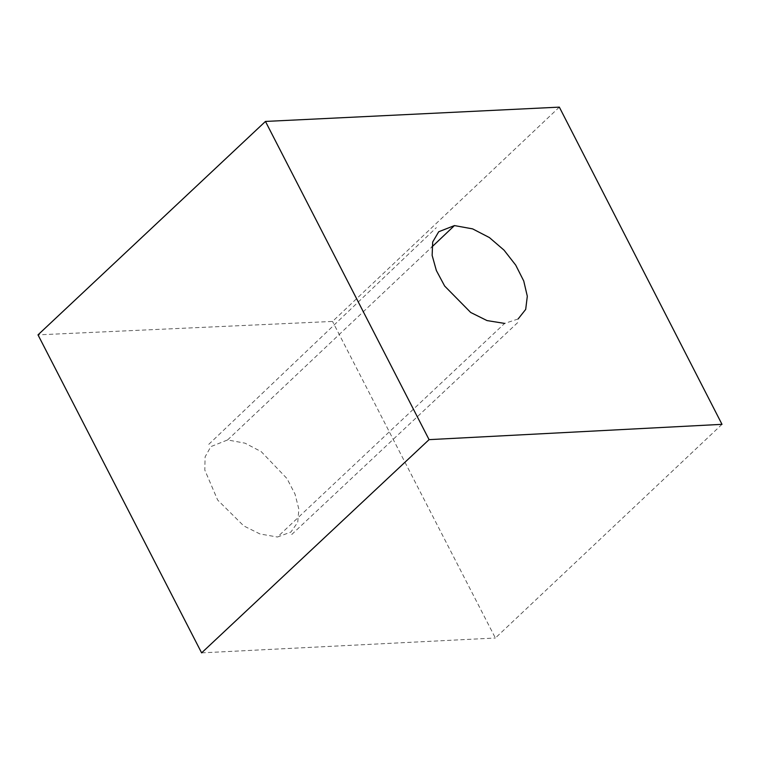 <?xml version="1.0" encoding="UTF-8"?>
<svg xmlns="http://www.w3.org/2000/svg" width="760" height="760" viewBox="0 0 760 760"><rect width="100%" height="100%" fill="white"/><g stroke="black" fill="none" stroke-linecap="round" stroke-linejoin="round"><path stroke-width="0.57" stroke-dasharray="3.8 2.85" d="M559.341 107.131L332.528 321.433L38 334.865M722 424.337L495.377 638.01L332.528 321.433M201.618 652.869L495.377 638.01M518.111 318.981L504.631 323.418L277.447 537.016L290.871 532.076L297.72 522.329L298.86 509.2L295.032 494.133L286.985 478.562L261.24 451.649L245.034 443.175L227.591 439.945L210.833 446.633L205.105 456.865L204.81 470.07L217.664 500.051L243.76 525.92L260.005 533.976L277.447 537.016M227.591 439.945L431.86 246.99M208.762 444.353L436.316 227.677M291.726 534.508L519.498 320.91"/><path stroke-width="1.14" d="M559.341 107.131L265.459 121.438L429.077 439.641L722 424.337L559.341 107.131M429.077 439.641L201.618 652.869L38 334.865L265.459 121.438M504.631 323.418L487.017 320.577L470.687 312.464L444.657 286.045L436.363 270.541L432.136 255.388L432.687 241.993L438.71 231.752L454.452 225.577L472.634 228.883L489.411 237.576L504.032 250.144L515.717 265.116L523.735 280.972L527.307 296.238L525.692 309.405L518.111 318.981M431.86 246.99L454.452 225.577"/></g></svg>
